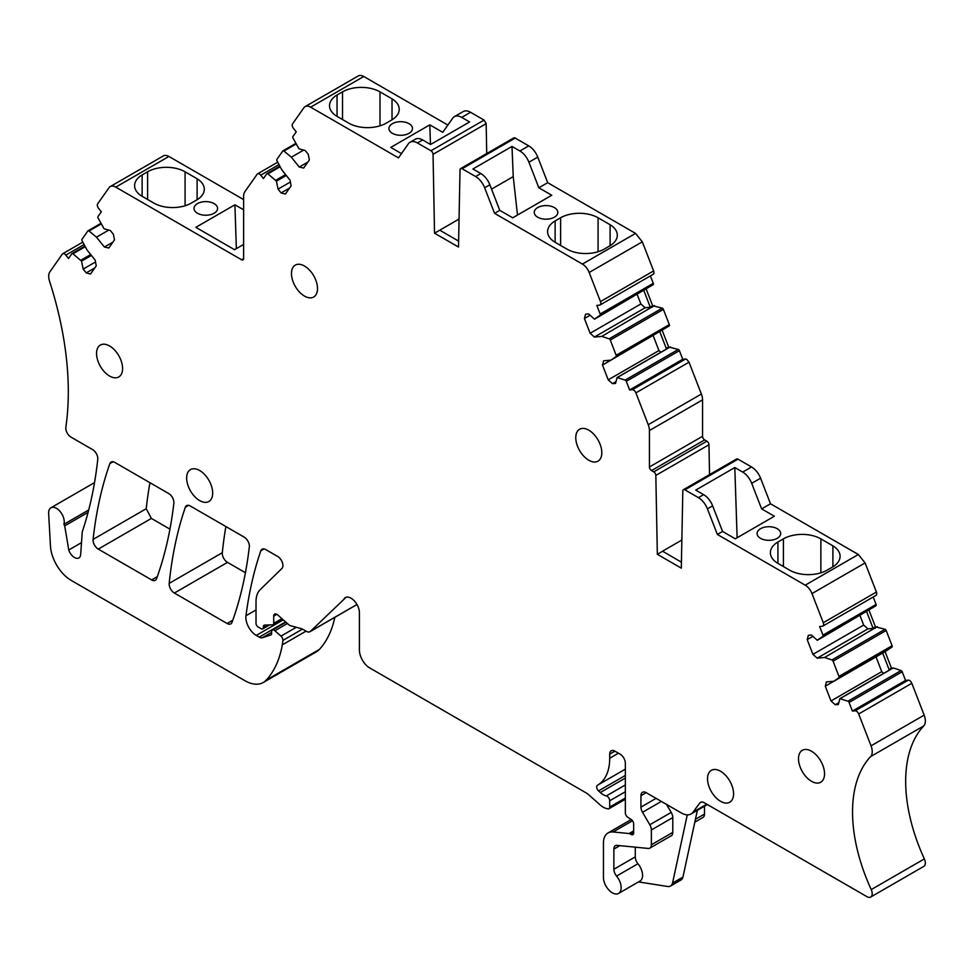 <?xml version="1.0" encoding="UTF-8"?>
<svg xmlns="http://www.w3.org/2000/svg" width="973" height="973" viewBox="0 0 973 973"><rect width="100%" height="100%" fill="white"/><g stroke="black" fill="none" stroke-linecap="round" stroke-linejoin="round"><path stroke-width="1.46" d="M88.713 509.986L63.914 524.301A14.729 8.502 -120 0 0 64.692 525.87L68.779 549.988A8.842 5.108 -120 0 0 74.459 557.505A8.842 5.108 -120 0 0 78.886 557.943A8.842 5.108 -120 0 0 80.637 554.963L82.255 531.817A14.729 8.502 -120 0 0 82.304 531.672A515.654 297.714 -120 0 0 97.762 459.305A7.37 4.257 -120 0 0 92.593 449.599L70.993 437.132A7.37 4.257 -120 0 1 65.848 427.22A294.661 170.117 -120 0 0 49.526 281.124A12.819 7.407 -120 0 1 49.927 271.783L62.491 253.892A3.685 2.128 -120 0 1 62.661 253.771A3.685 2.128 -120 0 1 64.51 253.953A3.685 2.128 -120 0 1 65.811 255.108L84.104 244.551M63.914 524.301A11.056 6.385 -120 0 0 56.446 508.332A11.056 6.385 -120 0 0 50.924 507.784A11.056 6.385 -120 0 0 48.65 513.452L50.45 545.938A29.47 17.015 -120 0 0 71.272 580.443L244.868 680.662A36.828 21.26 -120 0 0 263.282 682.487A36.828 21.26 -120 0 0 266.249 680.091A139.966 80.808 -120 0 0 282.304 644.856A69.241 39.978 -120 0 0 282.888 640.429A3.685 2.128 -120 0 0 280.966 636.123L274.897 630.735A3.685 2.128 -120 0 0 274.216 630.249A3.685 2.128 -120 0 0 272.379 630.066A3.685 2.128 -120 0 0 271.613 631.745L271.613 633.557A2.943 1.703 -120 0 1 271.005 634.907A2.943 1.703 -120 0 1 270.81 634.992L262.455 637.692L271.613 632.414M285.576 621.929L259.256 637.12A7.37 4.257 -120 0 0 262.455 637.692M259.256 637.12L256.288 635.405L283.228 619.85M269.582 624.934L262.698 628.911A2.943 1.703 -120 0 1 261.226 628.765L258.1 626.953A2.943 1.703 -120 0 1 256.021 623.352L256.021 601.691A29.47 17.015 -120 0 1 260.132 589.711L281.89 568.487A7.37 4.257 -120 0 0 282.365 562.467A7.37 4.257 -120 0 0 277.706 556.471L265.738 549.563A7.37 4.257 -120 0 0 262.053 549.198A7.37 4.257 -120 0 0 260.788 550.84A515.654 297.714 -120 0 0 245.962 615.751A14.729 8.502 -120 0 0 256.288 635.405M262.698 628.911A2.943 1.703 -120 0 0 263.318 627.561L266.638 625.031M282.559 619.254L273.121 624.69A2.943 1.703 -120 0 1 272.622 624.836L264.705 625.092A3.685 2.128 -120 0 0 264.072 625.274A3.685 2.128 -120 0 0 263.318 626.953M273.121 624.69A2.943 1.703 -120 0 0 273.729 623.352L273.729 616.128L276.855 614.328A4.415 2.554 -120 0 0 274.641 614.109A4.415 2.554 -120 0 0 273.729 616.128M357.006 604.537L309.986 631.684A7.37 4.257 -120 0 1 306.3 631.319L302.652 629.215A7.37 4.257 -120 0 0 301.302 628.643L290.963 625.87A7.37 4.257 -120 0 1 289.613 625.298A7.37 4.257 -120 0 1 288.276 624.313L277.67 614.912A4.415 2.554 -120 0 0 276.855 614.328M309.986 631.684A7.37 4.257 -120 0 0 310.484 631.307L346.096 597.252M625.335 799.271L608.94 808.733A3.685 2.128 -120 0 1 607.772 808.843L605.899 808.332A14.729 8.502 -120 0 1 603.211 807.189A14.729 8.502 -120 0 1 600.511 805.23L588.774 794.819A14.729 8.502 -120 0 0 586.074 792.849L369.813 667.989A14.729 8.502 -120 0 1 359.402 649.952L359.402 612.662A11.785 6.799 -120 0 0 351.058 598.225A11.785 6.799 -120 0 0 345.172 597.641A11.785 6.799 -120 0 0 344.381 598.249M608.94 808.733A3.685 2.128 -120 0 0 609.706 807.043L609.706 800.767A3.685 2.128 -120 0 0 607.103 796.255A3.685 2.128 -120 0 0 606.325 795.938A14.729 8.502 -120 0 1 603.248 794.698A14.729 8.502 -120 0 1 600.305 792.521L598.553 790.903L625.335 775.445M597.544 785.199L625.335 769.157L597.495 785.223A58.927 34.019 -120 0 1 597.446 785.26L597.446 785.26A3.685 2.128 -120 0 0 598.553 790.903M597.495 785.223A58.927 34.019 -120 0 0 609.706 758.247L609.706 754.16L614.912 751.156A7.37 4.257 -120 0 0 611.226 750.791A7.37 4.257 -120 0 0 609.706 754.16M614.912 751.156L620.117 754.16A7.37 4.257 -120 0 1 625.335 763.185L625.335 812.869A3.685 2.128 -120 0 0 627.767 817.271L631.222 819.521L608.028 832.949A22.099 12.758 -120 0 0 603.455 843.056L603.455 877.464A12.527 7.225 -120 0 0 612.309 892.8A12.527 7.225 -120 0 0 618.573 893.421A12.527 7.225 -120 0 0 616.566 876.077A7.37 4.257 -120 0 1 613.866 869.242L613.866 849.076L619.813 845.646M633.666 832.961L631.063 834.457A3.685 2.128 -120 0 0 632.9 834.639A3.685 2.128 -120 0 0 633.666 832.961L633.666 823.936A3.685 2.128 -120 0 0 631.222 819.521M631.063 834.457L630.066 833.885A3.685 2.128 -120 0 0 629.069 833.545L613.099 831.964A22.099 12.758 -120 0 0 608.028 832.949M671.674 835.515L649.842 848.115A7.37 4.257 -120 0 1 648.164 848.444L617.089 845.379A7.37 4.257 -120 0 0 615.398 845.707A7.37 4.257 -120 0 0 613.866 849.076M649.842 848.115A7.37 4.257 -120 0 0 651.375 844.746L651.375 829.945A7.37 4.257 -120 0 0 649.806 824.751L642.521 812.297L661.348 801.424M656.057 798.371L640.952 807.091A7.37 4.257 -120 0 0 642.521 812.297M640.952 807.091L640.952 795.671L646.169 792.654A7.37 4.257 -120 0 0 642.484 792.29A7.37 4.257 -120 0 0 640.952 795.671M646.169 792.654L681.453 813.027A19.156 11.056 -120 0 0 691.025 813.975A19.156 11.056 -120 0 0 693.092 812.114L699.733 803.066L701.545 802.02M923.742 725.931L870.604 756.605A12.564 7.249 -120 0 0 871.042 745.817L858.685 713.975L911.823 683.301L924.168 715.143A12.564 7.249 -120 0 1 923.742 725.931A139.966 80.808 -120 0 0 924.35 858.928A7.37 4.257 -120 0 1 923.803 866.384L870.677 897.057A7.37 4.257 -120 0 1 866.992 896.692L704.209 802.713A7.37 4.257 -120 0 0 700.524 802.348A7.37 4.257 -120 0 0 699.733 803.066M870.677 897.057A7.37 4.257 -120 0 0 871.224 889.602A139.966 80.808 -120 0 1 870.604 756.605M858.685 713.975A3.685 2.128 -120 0 0 856.435 711.166A3.685 2.128 -120 0 0 855.133 710.825L852.421 711.068L849.076 702.445A1.472 0.851 -120 0 0 848.176 701.314A1.472 0.851 -120 0 0 847.957 701.217L839.894 698.638L838.312 704.574L835.272 704.744L831.003 700.949L825.274 686.184L826.418 681.915L833.837 681.258L838.848 677.731A1.472 0.851 -120 0 0 838.969 676.393L833.058 661.154A1.472 0.851 -120 0 0 832.158 660.035A1.472 0.851 -120 0 0 831.939 659.937L824.581 657.493L817.198 658.162L812.929 654.367L807.201 639.602L808.344 635.333L811.3 634.968L817.247 640.234L822.83 636.439A1.472 0.851 -120 0 0 822.951 635.114L819.607 626.49L822.319 626.247A3.685 2.128 -120 0 0 822.854 626.077A3.685 2.128 -120 0 0 823.28 622.708L811.981 593.591A11.056 6.385 -120 0 0 805.218 585.174L717.356 534.457L707.432 508.879A14.729 8.502 -120 0 0 698.407 497.653L684.895 489.845A2.943 1.703 -120 0 0 683.423 489.699A2.943 1.703 -120 0 0 682.815 491L681.307 568.147L657.334 554.306L655.826 475.42A2.943 1.703 -120 0 0 653.747 471.869L651.521 470.579L704.647 439.905L706.872 441.195L653.747 471.869M704.647 439.905A2.943 1.703 -120 0 1 702.567 436.293L649.429 466.967A2.943 1.703 -120 0 0 651.521 470.579M649.429 466.967L649.429 430.528A12.564 7.249 -120 0 0 648.237 424.714L635.892 392.873A3.685 2.128 -120 0 0 633.63 390.076A3.685 2.128 -120 0 0 632.328 389.723L629.628 389.966L626.284 381.343A1.472 0.851 -120 0 0 625.371 380.212A1.472 0.851 -120 0 0 625.165 380.115L617.101 377.536L615.52 383.459L612.491 383.63L608.222 379.847L602.494 365.082L603.637 360.813L611.044 360.144L616.043 356.629A1.472 0.851 -120 0 0 616.177 355.291L610.266 340.051A1.472 0.851 -120 0 0 609.366 338.932A1.472 0.851 -120 0 0 609.147 338.835L601.776 336.39L594.406 337.047L590.137 333.265L584.408 318.499L585.551 314.23L588.519 313.865L594.467 319.132L600.025 315.337A1.472 0.851 -120 0 0 600.159 314.011L596.814 305.388L599.514 305.145A3.685 2.128 -120 0 0 600.061 304.975A3.685 2.128 -120 0 0 600.475 301.606L589.176 272.489A11.056 6.385 -120 0 0 582.413 264.072L494.564 213.355L484.639 187.777A14.729 8.502 -120 0 0 475.615 176.551L462.102 168.743A2.943 1.703 -120 0 0 460.63 168.597A2.943 1.703 -120 0 0 460.01 169.898L458.502 247.045L434.542 233.204L433.034 154.318A2.943 1.703 -120 0 0 430.942 150.766L417.429 142.958A14.729 8.502 -120 0 0 410.071 142.228A14.729 8.502 -120 0 0 408.405 143.761L398.492 157.881L310.63 107.164A11.056 6.385 -120 0 0 305.108 106.616A11.056 6.385 -120 0 0 303.868 107.772L292.569 123.839A3.685 2.128 -120 0 0 293.53 128.485L296.242 131.854L292.885 136.609A1.472 0.851 -120 0 0 293.019 138.093L299.015 148.857L305.194 150.499L308.246 154.306L309.39 159.9L303.661 168.049L299.283 167.052L291.365 157.2L283.909 151.058A1.472 0.851 -120 0 0 283.69 150.912A1.472 0.851 -120 0 0 282.948 150.839A1.472 0.851 -120 0 0 282.79 150.985L276.879 159.402A1.472 0.851 -120 0 0 277.001 160.873L281.939 170.056L290.076 180.175L291.109 185.916L285.381 194.065L281.112 192.922L278.047 189.115L276.429 181.173L267.891 173.851A1.472 0.851 -120 0 0 267.672 173.693A1.472 0.851 -120 0 0 266.93 173.62A1.472 0.851 -120 0 0 266.772 173.778L263.428 178.533L260.715 175.164A3.685 2.128 -120 0 0 259.414 174.021A3.685 2.128 -120 0 0 257.565 173.839A3.685 2.128 -120 0 0 257.152 174.216L244.807 191.79A12.564 7.249 -120 0 0 243.615 196.23L243.615 258.538L241.535 259.742A2.943 1.703 -120 0 0 243.007 259.888A2.943 1.703 -120 0 0 243.615 258.538M241.535 259.742L115.763 187.132A11.056 6.385 -120 0 0 110.241 186.585A11.056 6.385 -120 0 0 109 187.728L97.495 204.111A3.685 2.128 -120 0 0 98.626 208.429L101.326 211.798L97.981 216.553A1.472 0.851 -120 0 0 98.115 218.037L104.123 228.813L110.314 230.467L113.367 234.274L114.51 239.869L108.781 248.018L104.415 247.02L96.485 237.169L88.993 231.002A1.472 0.851 -120 0 0 88.786 230.856A1.472 0.851 -120 0 0 88.044 230.783A1.472 0.851 -120 0 0 87.874 230.929L81.963 239.346A1.472 0.851 -120 0 0 82.097 240.818L87.011 249.964L95.196 260.144L96.23 265.872L90.501 274.033L86.232 272.89L83.167 269.083L81.55 261.153L72.975 253.795A1.472 0.851 -120 0 0 72.768 253.637A1.472 0.851 -120 0 0 72.026 253.564A1.472 0.851 -120 0 0 71.856 253.722L68.511 258.477L65.811 255.108M588.787 430.163A18.414 10.63 -120 0 0 579.58 429.251A18.414 10.63 -120 0 0 576.758 444.016A18.414 10.63 -120 0 0 588.787 460.241A18.414 10.63 -120 0 0 597.994 461.153A18.414 10.63 -120 0 0 600.815 446.388A18.414 10.63 -120 0 0 588.787 430.163M304.488 266.03A18.414 10.63 -120 0 0 295.281 265.118A18.414 10.63 -120 0 0 292.459 279.871A18.414 10.63 -120 0 0 304.488 296.096A18.414 10.63 -120 0 0 313.695 297.008A18.414 10.63 -120 0 0 316.517 282.255A18.414 10.63 -120 0 0 304.488 266.03M811.518 751.229A18.414 10.63 -120 0 0 802.311 750.317A18.414 10.63 -120 0 0 799.49 765.07A18.414 10.63 -120 0 0 811.518 781.307A18.414 10.63 -120 0 0 820.726 782.219A18.414 10.63 -120 0 0 823.547 767.454A18.414 10.63 -120 0 0 811.518 751.229M109.572 345.962A18.414 10.63 -120 0 0 100.365 345.05A18.414 10.63 -120 0 0 97.543 359.803A18.414 10.63 -120 0 0 109.572 376.04A18.414 10.63 -120 0 0 118.779 376.952A18.414 10.63 -120 0 0 121.601 362.187A18.414 10.63 -120 0 0 109.572 345.962M199.66 470.518A18.414 10.63 -120 0 0 190.453 469.606A18.414 10.63 -120 0 0 187.631 484.359A18.414 10.63 -120 0 0 199.66 500.584A18.414 10.63 -120 0 0 208.879 501.496A18.414 10.63 -120 0 0 211.7 486.743A18.414 10.63 -120 0 0 199.66 470.518M720.555 771.248A18.414 10.63 -120 0 0 711.348 770.336A18.414 10.63 -120 0 0 708.526 785.089A18.414 10.63 -120 0 0 720.555 801.314A18.414 10.63 -120 0 0 729.762 802.226A18.414 10.63 -120 0 0 732.584 787.473A18.414 10.63 -120 0 0 720.555 771.248M244.162 537.108L190.258 505.984A7.37 4.257 -120 0 0 186.585 505.619A7.37 4.257 -120 0 0 185.32 507.261A515.654 297.714 -120 0 0 169.193 583.374A7.37 4.257 -120 0 0 174.362 593.044L227.11 623.498A7.37 4.257 -120 0 0 230.796 623.863A7.37 4.257 -120 0 0 232.036 622.294A515.654 297.714 -120 0 0 249.331 546.85A7.37 4.257 -120 0 0 244.162 537.108M168.682 493.53L114.79 462.406A7.37 4.257 -120 0 0 111.104 462.041A7.37 4.257 -120 0 0 109.852 463.647A515.654 297.714 -120 0 0 93.092 539.395A7.37 4.257 -120 0 0 98.261 549.1L151.63 579.92A7.37 4.257 -120 0 0 155.315 580.285A7.37 4.257 -120 0 0 156.556 578.716A515.654 297.714 -120 0 0 173.851 503.284A7.37 4.257 -120 0 0 168.682 493.53M68.779 549.988L81.501 542.642M64.692 525.87L88.093 512.357M263.282 682.487L316.407 651.813A36.828 21.26 -120 0 0 319.387 649.417A139.966 80.808 -120 0 0 334.821 617.344M694.807 822.161L702.98 817.442A7.37 4.257 -120 0 0 704.501 814.073L704.501 806.203M911.823 683.301A3.685 2.128 -120 0 0 909.56 680.492A3.685 2.128 -120 0 0 908.259 680.151L905.559 680.395L902.202 671.771A1.472 0.851 -120 0 0 901.302 670.64A1.472 0.851 -120 0 0 901.083 670.543L893.263 667.94L891.45 668.11L885.089 651.703M852.421 711.068L905.559 680.395M840.125 698.614L893.263 667.94M839.894 698.638L890.636 669.351L889.054 669.485L891.45 668.11M835.272 704.744L838.811 702.701M831.003 700.949L881.745 671.662L883.666 673.365M876.016 656.909L881.745 671.662M825.274 686.184L833.812 681.258M884.129 652.214L833.837 681.258M884.214 652.214L891.973 647.045A1.472 0.851 -120 0 0 892.095 645.719L886.184 630.48A1.472 0.851 -120 0 0 885.284 629.361A1.472 0.851 -120 0 0 885.065 629.263L875.432 626.819L869.071 610.424M824.581 657.493L877.245 626.661M817.198 658.162L867.94 628.862L875.323 628.205M812.929 654.367L863.671 625.08L867.94 628.862M860.01 615.654L863.671 625.08M807.201 639.602L812.856 636.342M817.466 640.222L875.955 605.765A1.472 0.851 -120 0 0 876.089 604.44L873.207 597.008M875.445 595.573A3.685 2.128 -120 0 0 875.98 595.403A3.685 2.128 -120 0 0 876.405 592.034L865.106 562.917L858.344 554.501L770.494 503.783L760.57 478.205A14.729 8.502 -120 0 0 751.545 466.979L738.033 459.171A2.943 1.703 -120 0 0 736.549 459.025L683.423 489.699M717.356 534.457L722.562 531.453L735.296 538.799L774.362 516.237L761.628 508.891L770.494 503.783M783.411 538.86A26.502 15.3 180 0 1 820.871 538.872L832.9 545.841A26.514 15.313 180 0 1 840.1 556.313A26.514 15.313 180 0 1 832.329 567.15L827.123 570.154A26.514 15.313 180 0 1 789.614 570.154L777.585 563.197A26.526 15.313 180 0 1 770.385 552.713A26.526 15.313 180 0 1 777.926 542.022L783.411 538.86L783.411 566.566M777.208 528.704A11.785 6.799 180 0 1 780.65 533.52A11.785 6.799 180 0 1 773.377 539.808A11.785 6.799 180 0 1 760.533 538.337A11.785 6.799 180 0 1 757.079 533.52A11.785 6.799 180 0 1 764.364 527.232A11.785 6.799 180 0 1 777.208 528.704M722.562 531.453L712.637 505.863A14.729 8.502 -120 0 0 703.625 494.649L695.744 490.1L734.81 467.539L737.12 537.753M761.628 508.891L751.703 483.313A14.729 8.502 -120 0 0 742.691 472.087L734.81 467.539M681.416 562.199L662.552 551.18L681.854 540.039M657.334 554.306L662.552 551.302M709.536 474.629L708.964 444.746A2.943 1.703 -120 0 0 706.872 441.195M702.567 436.293L702.567 399.854A12.564 7.249 -120 0 0 701.375 394.041L689.018 362.199L686.768 359.39A3.685 2.128 -120 0 0 685.466 359.049L682.754 359.292L679.409 350.669A1.472 0.851 -120 0 0 678.509 349.538A1.472 0.851 -120 0 0 678.29 349.441L668.658 347.008L662.297 330.601M629.628 389.966L682.754 359.292M617.332 377.524L670.458 346.838M617.101 377.536L667.843 348.249L666.262 348.383L668.658 347.008M612.491 383.63L616.018 381.598M608.222 379.847L658.952 350.56L660.874 352.262M653.224 335.794L658.952 350.56M602.494 365.082L669.181 325.955A1.472 0.851 -120 0 0 669.302 324.617L663.391 309.378A1.472 0.851 -120 0 0 662.491 308.259A1.472 0.851 -120 0 0 662.272 308.161L652.64 305.717L646.279 289.322M601.776 336.39L654.44 305.558M594.406 337.047L645.148 307.76L652.506 307.103M590.137 333.265L640.879 303.965L645.148 307.76M637.218 294.551L640.879 303.965M584.408 318.499L590.064 315.228M594.673 319.12L653.163 284.663A1.472 0.851 -120 0 0 653.284 283.338L650.402 275.906M652.652 274.471A3.685 2.128 -120 0 0 653.187 274.301A3.685 2.128 -120 0 0 653.613 270.932L642.314 241.815L635.551 233.398L547.69 182.681L537.765 157.103A14.729 8.502 -120 0 0 528.74 145.877L515.228 138.069A2.943 1.703 -120 0 0 513.756 137.923L460.63 168.597M494.564 213.355L499.769 210.35L512.71 217.818L551.776 195.257L538.835 187.789L547.69 182.681M560.618 217.757A26.502 15.3 180 0 1 598.079 217.77L610.107 224.739A26.514 15.313 180 0 1 617.308 235.223A26.514 15.313 180 0 1 609.536 246.047L604.33 249.052A26.514 15.313 180 0 1 566.821 249.052L554.792 242.095A26.526 15.313 180 0 1 547.592 231.61A26.526 15.313 180 0 1 555.133 220.92L560.618 217.757L560.618 245.464M554.367 207.59A11.785 6.799 180 0 1 557.821 212.394A11.785 6.799 180 0 1 550.548 218.682A11.785 6.799 180 0 1 537.704 217.21A11.785 6.799 180 0 1 534.25 212.394A11.785 6.799 180 0 1 541.523 206.106A11.785 6.799 180 0 1 554.367 207.59M499.769 210.35L489.845 184.773A14.729 8.502 -120 0 0 480.82 173.547L472.927 168.986L511.993 146.437L513.233 176.612L517.49 215.057M538.835 187.789L528.911 162.211A14.729 8.502 -120 0 0 519.886 150.985L511.993 146.437M458.624 241.097L439.747 230.2L459.049 219.059L434.542 233.204M486.731 153.527L486.159 123.644L484.08 120.093L470.567 112.284A14.729 8.502 -120 0 0 463.197 111.554L454.342 116.663A14.729 8.502 -120 0 0 452.688 118.207L442.764 132.328L429.823 124.848L390.757 147.41L401.496 153.612M417.429 142.958L422.647 139.954L430.54 144.515L469.606 121.953L461.713 117.392A14.729 8.502 -120 0 0 454.342 116.663M422.647 139.954A14.729 8.502 -120 0 0 415.276 139.224L410.071 142.228M447.872 125.055L363.756 76.49A11.056 6.385 -120 0 0 358.234 75.943L305.108 106.616M342.532 91.851A26.502 15.3 180 0 1 379.993 91.863L392.022 98.832A26.514 15.313 180 0 1 399.222 109.304A26.514 15.313 180 0 1 391.45 120.129L386.245 123.145A26.514 15.313 180 0 1 348.735 123.145L336.707 116.188A26.526 15.313 180 0 1 329.506 105.692A26.526 15.313 180 0 1 337.047 95.001L342.532 91.851L342.532 119.557M409.037 123.68A11.785 6.799 180 0 1 412.491 128.497A11.785 6.799 180 0 1 405.218 134.785A11.785 6.799 180 0 1 392.374 133.301A11.785 6.799 180 0 1 388.92 128.497A11.785 6.799 180 0 1 396.193 122.209A11.785 6.799 180 0 1 409.037 123.68M299.283 167.052L307.821 162.126M303.661 150.097L291.365 157.2M281.112 192.922L289.65 187.996M278.047 189.115L290.392 181.987M286.293 175.468L276.429 181.173M275.712 180.285L285.588 174.593M243.615 199.587L168.901 156.458A11.056 6.385 -120 0 0 163.367 155.911L110.241 186.585M147.616 171.783A26.502 15.3 180 0 1 185.077 171.795L197.118 178.764A26.514 15.313 180 0 1 204.306 189.249A26.514 15.313 180 0 1 196.534 200.073L191.328 203.077A26.514 15.313 180 0 1 153.819 203.077L141.79 196.12A26.526 15.313 180 0 1 134.59 185.636A26.526 15.313 180 0 1 142.131 174.945L147.616 171.783L147.616 199.489M214.121 203.612A11.785 6.799 180 0 1 217.575 208.429A11.785 6.799 180 0 1 210.302 214.717A11.785 6.799 180 0 1 197.458 213.245A11.785 6.799 180 0 1 194.004 208.429A11.785 6.799 180 0 1 201.277 202.141A11.785 6.799 180 0 1 214.121 203.612M243.615 209.815L234.907 204.792L195.841 227.341L234.529 249.684L243.615 244.442M104.415 247.02L112.953 242.095M108.781 230.066L96.485 237.169M86.232 272.89L94.77 267.952M83.167 269.083L95.524 261.956M91.426 255.449L81.55 261.153M80.808 260.229L90.684 254.537M62.661 253.771L82.802 242.143L62.856 253.685M225.87 526.551A515.654 297.714 -120 0 0 222.318 552.7A7.37 4.257 -120 0 0 227.5 562.37L245.415 572.72M149.964 482.717A515.654 297.714 -120 0 0 146.218 508.721L151.387 518.427L169.947 529.142M666.517 804.403L671.224 812.455A7.468 4.306 -120 0 1 672.781 817.648L672.781 832.45A7.37 4.257 -120 0 1 671.261 835.819A7.37 4.257 -120 0 1 670.786 836.026M635.284 847.179L635.284 856.945A7.37 4.257 -120 0 0 637.984 863.781A12.527 7.237 -120 0 1 639.979 881.124A12.527 7.237 -120 0 1 639.37 881.416M638.507 881.915L667.648 886.488A11.056 6.385 -120 0 0 670.494 886.038A11.056 6.385 -120 0 0 672.538 883.095L687.266 814.875M670.494 886.038L680.918 880.018A11.056 6.385 -120 0 0 682.949 877.087L697.373 810.314M889.054 669.485L882.681 653.053M874.849 628.047L873.036 628.205L875.432 626.819M873.036 628.205L866.675 611.81M832.9 566.797L832.9 545.841M777.926 542.022L777.926 563.391M666.262 348.383L659.876 331.951M652.044 306.945L650.244 307.103L652.64 305.717M650.244 307.103L643.883 290.708M610.107 245.707L610.107 224.739M555.133 220.92L555.133 242.289M491.547 189.139L513.233 176.612M429.823 124.848L430.467 144.466M392.022 119.788L392.022 98.832M337.047 95.001L337.047 116.383M197.118 199.733L197.118 178.764M142.131 174.945L142.131 196.315M234.907 204.792L236.354 248.638M682.949 877.087L672.538 883.095M319.387 649.417L266.249 680.091M306.021 631.161L282.304 644.856M302.469 629.117L282.888 640.429M296.266 627.293L280.966 636.123M274.897 630.735L287.376 623.523M256.021 609.949L245.962 615.751M264.109 548.93L260.788 550.84M267.745 624.994L263.318 627.561M281.878 618.646L273.729 623.352M356.969 604.476L310.484 631.307M625.335 798.03L609.706 807.043M609.706 800.767L625.335 791.742M625.335 784.968L606.325 795.938M625.335 778.072L600.305 792.521M618.451 753.199L609.706 758.247M630.066 833.885L633.666 831.818M633.666 830.893L629.069 833.545M613.099 831.964L632.499 820.762M637.947 863.732L616.566 876.077M635.284 856.885L613.866 869.242M704.501 814.073L695.427 819.315M672.781 832.377L651.375 844.746M651.375 829.945L672.781 817.588M671.2 812.406L649.806 824.751M706.787 804.197L693.092 812.114M924.35 858.928L871.224 889.602M924.168 715.143L871.042 745.817M908.259 680.151L855.133 710.825M849.076 702.445L902.202 671.771M901.083 670.543L847.957 701.217M838.848 677.731L891.973 647.045M892.095 645.719L838.969 676.393M833.058 661.154L886.184 630.48M885.065 629.263L831.939 659.937M822.83 636.439L875.955 605.765M876.089 604.44L822.951 635.114M876.405 592.034L823.28 622.708M811.981 593.591L865.106 562.917M858.344 554.501L805.218 585.174M707.432 508.879L712.637 505.863M703.625 494.649L698.407 497.653M742.691 472.087L751.545 466.979M684.895 489.845L738.033 459.171M655.826 475.42L708.964 444.746M649.429 430.528L702.567 399.854M701.375 394.041L648.237 424.714M635.892 392.873L689.018 362.199M685.466 359.049L632.328 389.723M626.284 381.343L679.409 350.669M678.29 349.441L625.165 380.115M616.043 356.629L669.181 325.955M669.302 324.617L616.177 355.291M610.266 340.051L663.391 309.378M662.272 308.161L609.147 338.835M600.025 315.337L653.163 284.663M653.284 283.338L600.159 314.011M653.613 270.932L600.475 301.606M589.176 272.489L642.314 241.815M635.551 233.398L582.413 264.072M484.639 187.777L489.845 184.773M480.82 173.547L475.615 176.551M519.886 150.985L528.74 145.877M462.102 168.743L515.228 138.069M433.034 154.318L486.159 123.644M484.08 120.093L430.942 150.766M461.713 117.392L470.567 112.284M310.63 107.164L363.756 76.49M283.909 151.058L296.181 143.968M295.889 143.42L283.167 150.766M267.891 173.851L280.163 166.76M279.871 166.213L267.149 173.559M260.715 175.164L279.008 164.607M115.763 187.132L168.901 156.458M88.993 231.002L101.277 223.912M100.985 223.364L88.263 230.71M72.975 253.795L85.259 246.704M84.967 246.157L72.245 253.503M232.778 620.227L227.11 623.498M174.362 593.044L227.5 562.37M222.318 552.7L169.193 583.374M188.628 505.352L185.32 507.261M157.298 576.648L151.63 579.92M98.261 549.1L151.387 518.427M146.218 508.721L93.092 539.395M113.111 461.761L109.852 463.647M751.703 483.313L760.57 478.205M820.871 538.872L820.871 572.829M528.911 162.211L537.765 157.103M598.079 217.77L598.079 251.727M379.993 91.863L379.993 125.821M185.077 171.795L185.077 205.753M94.527 482.608L50.924 507.784M285.928 622.246L272.379 630.066M640.538 880.735L618.573 893.421M707.383 804.537L691.025 813.975M875.98 595.403L822.854 626.077M653.187 274.301L600.061 304.975M295.865 143.384L282.948 150.839M279.847 166.164L266.93 173.62M277.719 162.199L257.565 173.839M100.961 223.328L88.044 230.783M84.943 246.108L72.026 253.564"/></g></svg>
